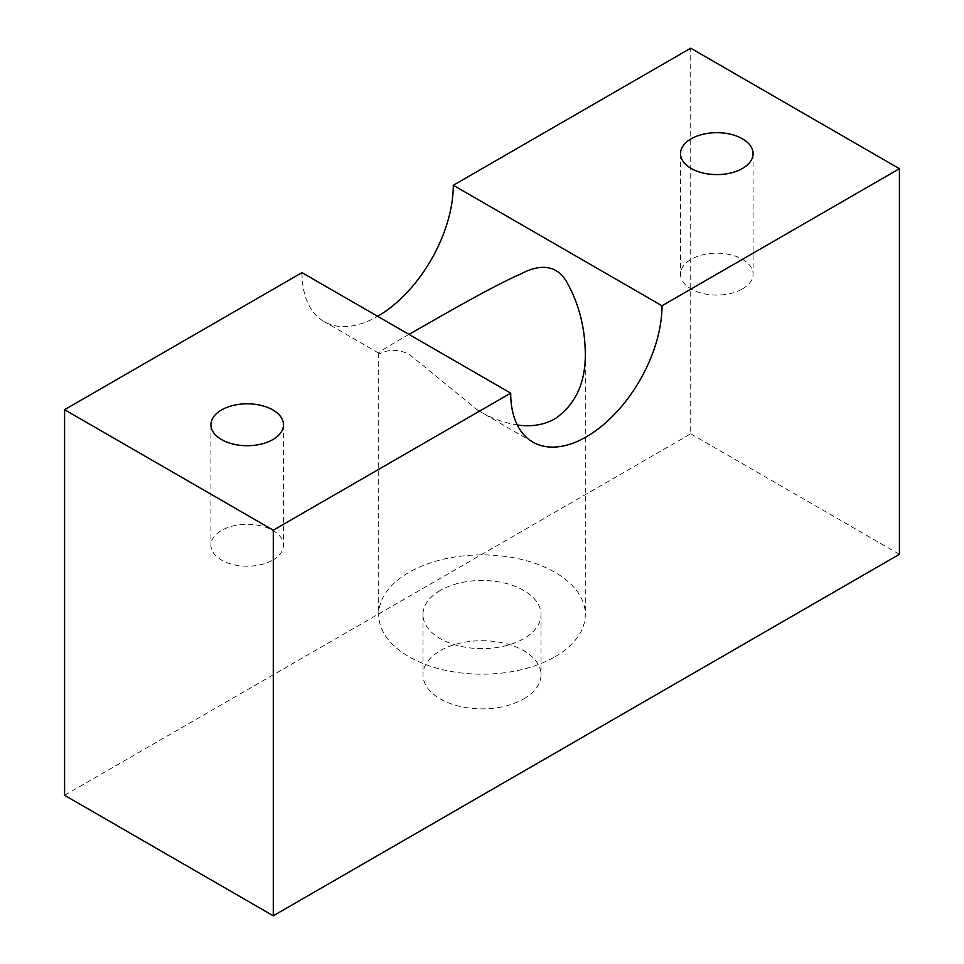 <?xml version="1.0" encoding="UTF-8"?>
<svg xmlns="http://www.w3.org/2000/svg" width="964" height="964" viewBox="0 0 964 964"><rect width="100%" height="100%" fill="white"/><g stroke="black" fill="none" stroke-linecap="round" stroke-linejoin="round"><path stroke-width="0.72" stroke-dasharray="4.82 3.62" d="M272.86 560.072A36.283 20.955 0 0 0 283.488 545.263A36.283 20.955 0 0 0 247.194 524.308A36.283 20.955 0 0 0 210.911 545.263A36.283 20.955 0 0 0 233.312 564.615A36.283 20.955 0 0 0 272.86 560.072M742.461 288.947A36.283 20.955 0 0 0 753.089 274.137A36.283 20.955 0 0 0 716.806 253.183A36.283 20.955 0 0 0 680.512 274.137A36.283 20.955 0 0 0 702.913 293.49A36.283 20.955 0 0 0 742.461 288.947M408.953 334.388C388.396 346.209 378.31 352.426 378.695 353.029L378.768 353.137C380.515 355.246 389.107 345.22 408.953 354.113L478.24 410.58C490.556 417.894 503.582 422.702 517.294 424.991M301.985 272.631A106.992 61.78 120 0 0 324.145 321.614A106.992 61.78 120 0 0 377.647 316.312M555.047 656.725A103.305 59.648 0 0 0 585.305 614.55A103.305 59.648 0 0 0 482 554.903A103.305 59.648 0 0 0 378.695 614.55A103.305 59.648 0 0 0 442.464 669.655A103.305 59.648 0 0 0 555.047 656.725M440.259 590.45A59.033 34.077 0 0 0 422.967 614.55A59.033 34.077 0 0 0 459.406 646.037A59.033 34.077 0 0 0 523.741 638.65A59.033 34.077 0 0 0 541.033 614.55A59.033 34.077 0 0 0 504.594 583.063A59.033 34.077 0 0 0 440.259 590.45M523.741 698.9A59.033 34.077 0 0 0 541.033 674.8A59.033 34.077 0 0 0 482 640.723A59.033 34.077 0 0 0 422.967 674.8A59.033 34.077 0 0 0 459.406 706.287A59.033 34.077 0 0 0 523.741 698.9M64.576 795.3L690.718 433.8L690.718 48.2M690.718 433.8L899.424 554.3M210.911 424.763L210.911 545.263M283.488 424.763L283.488 545.263M680.512 153.638L680.512 274.137M753.089 153.638L753.089 274.137M532.863 442.115L478.24 410.58M378.756 353.137L324.145 321.614M378.695 353.029L378.695 614.55M585.305 353.041L585.305 614.55M422.967 614.55L422.967 674.8M541.033 614.55L541.033 674.8"/><path stroke-width="1.45" d="M272.86 439.572A36.283 20.955 180 0 1 233.312 444.115A36.283 20.955 180 0 1 210.911 424.763A36.283 20.955 180 0 1 247.194 403.808A36.283 20.955 180 0 1 283.488 424.763A36.283 20.955 180 0 1 272.86 439.572M742.461 168.447A36.283 20.955 180 0 1 702.913 172.99A36.283 20.955 180 0 1 680.512 153.638A36.283 20.955 180 0 1 716.806 132.683A36.283 20.955 180 0 1 753.089 153.638A36.283 20.955 180 0 1 742.461 168.447M517.294 424.991C531.429 427.028 544.021 424.943 555.047 418.738C575.604 404.567 585.69 382.66 585.305 353.041C584.931 328.266 579.304 305.612 568.423 285.055C557.349 262.425 538.117 264.907 521.488 273.607C490.327 287.356 442.777 315.204 408.953 334.388M377.647 316.312A106.992 61.78 120 0 0 453.297 185.269L662.015 305.769A106.992 61.78 -60 0 1 615.309 413.448A106.992 61.78 -60 0 1 532.863 442.115A106.992 61.78 -60 0 1 510.703 393.131L301.985 272.631L64.576 409.7L273.282 530.2L510.703 393.131M453.297 185.269L690.718 48.2L899.424 168.7L899.424 554.3L273.282 915.8L273.282 530.2M899.424 168.7L662.015 305.769M273.282 915.8L64.576 795.3L64.576 409.7"/></g></svg>
